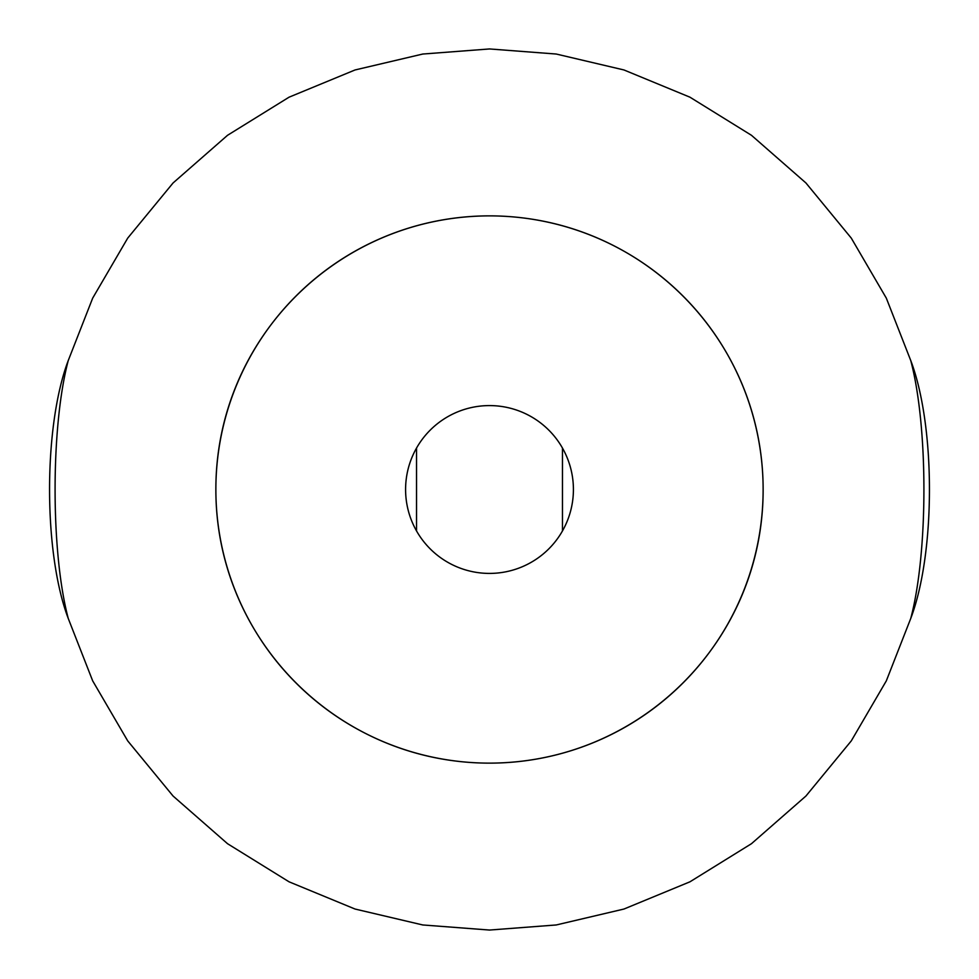 <?xml version="1.0" encoding="UTF-8"?>
<svg xmlns="http://www.w3.org/2000/svg" width="979" height="979" viewBox="0 0 979 979"><rect width="100%" height="100%" fill="white"/><g stroke="black" fill="none" stroke-linecap="round" stroke-linejoin="round"><path stroke-width="1.47" d="M489.5 215.869A273.63 273.63 0 0 0 215.869 489.5A273.63 273.63 0 0 0 489.5 763.13C640.841 762.91 763.4 640.058 763.13 489.622C763.228 339.199 641.318 216.004 489.5 215.869C338.012 216.175 215.661 338.881 215.869 489.402C215.637 639.972 338.196 763.118 489.5 763.13A273.63 273.63 0 0 0 763.13 489.5A273.63 273.63 0 0 0 489.5 215.869M68.261 360.505L92.662 298.167L127.723 238.105L173.075 182.963L227.532 135.298L289.05 97.19L355.047 69.962L422.744 54.041L489.5 48.95L556.256 54.041L623.953 69.962L689.95 97.19L751.468 135.298L805.925 182.963L851.277 238.105L886.338 298.167L910.739 360.505C935.618 426.049 935.728 552.572 910.739 618.495L886.338 680.833L851.277 740.895L805.925 796.037L751.468 843.702L689.95 881.81L623.953 909.038L556.256 924.959L489.5 930.05L422.744 924.959L355.047 909.038L289.05 881.81L227.532 843.702L173.075 796.037L127.723 740.895L92.662 680.833L68.261 618.495C43.382 552.951 43.272 426.428 68.261 360.505C50.724 426.526 50.663 552.242 68.261 618.495M489.5 405.587A83.913 83.913 0 0 0 405.587 489.5A83.913 83.913 0 0 0 489.5 573.413A83.913 83.913 0 0 0 573.413 489.5A83.913 83.913 0 0 0 489.5 405.587M910.739 618.495C928.276 552.474 928.337 426.758 910.739 360.505M562.472 530.936L562.472 448.064M416.528 530.936L416.528 448.064"/></g></svg>
